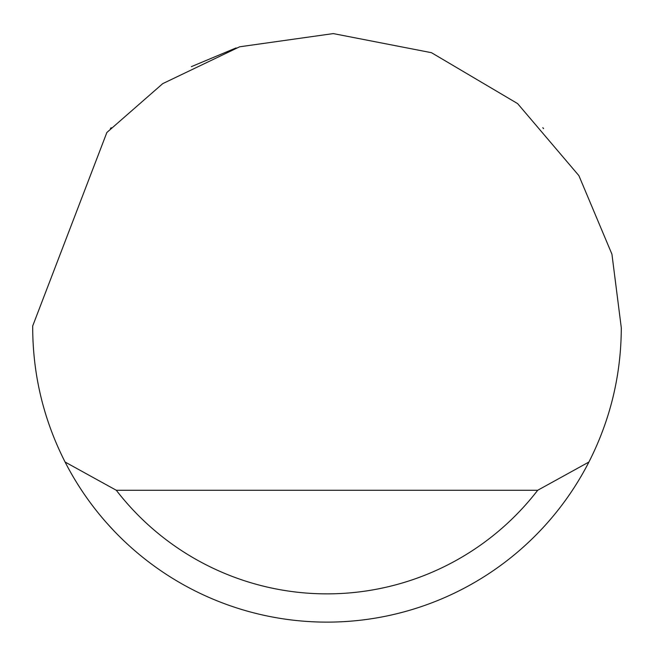 <?xml version="1.0" encoding="UTF-8"?>
<svg xmlns="http://www.w3.org/2000/svg" width="654" height="654" viewBox="0 0 654 654"><rect width="100%" height="100%" fill="white"/><g stroke="black" fill="none" stroke-linecap="round" stroke-linejoin="round"><path stroke-width="0.98" d="M191.377 66.643L236.094 47.922M543.605 128.576L542.787 127.702M111.213 127.702L110.403 128.568M106.872 132.484L162.74 83.63L239.617 46.802L333.27 33.591L431.476 52.696L517.608 103.594L578.888 175.632L611.94 254.202L621.3 327.826C621.128 375.126 610.329 419.86 588.919 462.026A294.3 294.3 0 0 1 65.081 462.026C43.671 419.86 32.872 375.126 32.7 327.826L32.708 325.945L106.872 132.484M106.438 522.669L114.017 530.934M65.081 462.026L116.314 490.279L537.686 490.279L588.919 462.026M116.314 490.279A266.047 266.047 0 0 0 537.686 490.279"/></g></svg>
